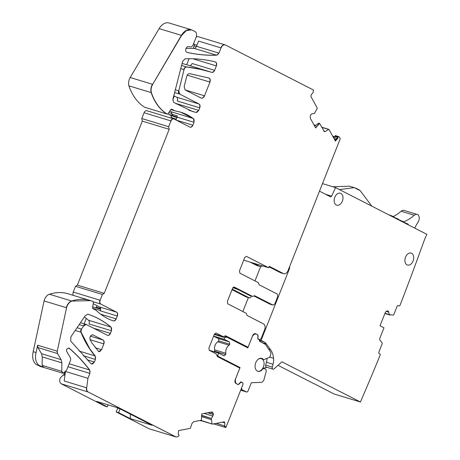 <?xml version="1.0" encoding="UTF-8"?>
<svg xmlns="http://www.w3.org/2000/svg" width="460" height="460" viewBox="0 0 460 460"><rect width="100%" height="100%" fill="white"/><g stroke="black" fill="none" stroke-linecap="round" stroke-linejoin="round"><path stroke-width="0.69" d="M214.297 334.449L224.808 337.651L224.164 339.273L213.653 336.076M224.066 336.283L226.78 337.105L224.808 337.651M216.781 355.143L217.764 355.442L218.27 356.397L240.045 367.546L235.825 378.206A4.681 3.162 -73.1 0 0 236.946 383.997L238.205 384.64L240.89 381.84L242.351 382.588A1.874 1.265 -73.1 0 1 242.799 384.905L241.54 388.085L241.839 389.626L246.324 391.92A1.874 1.265 -73.1 0 0 246.462 391.978A1.874 1.265 -73.1 0 0 248.141 390.77L251.332 382.72L261.119 382.363A3.749 2.53 -73.1 0 0 264.109 379.247L266.116 371.663A2.495 1.685 -73.1 0 0 265.196 368.914A2.495 1.685 -73.1 0 0 265.092 368.885L263.856 368.632A1.874 1.265 -73.1 0 0 262.62 369.219A6.745 4.554 -73.1 0 1 257.887 371.272A6.745 4.554 -73.1 0 1 255.099 366.879A6.745 4.554 -73.1 0 1 257.088 360.416A6.745 4.554 -73.1 0 1 261.815 358.369A6.745 4.554 -73.1 0 1 263.246 359.272A1.874 1.265 -73.1 0 0 263.649 359.524A1.874 1.265 -73.1 0 0 264.293 359.484L268.835 357.65A2.495 1.685 -73.1 0 0 270.353 355.678L270.75 354.183A2.495 1.685 -73.1 0 0 270.514 351.969L265.443 344.379L259.348 341.211A1.248 0.845 -73.1 0 0 259.049 339.67L257.83 339.049L257.893 334.909L256.45 334.167A4.681 3.162 -73.1 0 0 256.283 334.109A4.681 3.162 -73.1 0 0 252.195 336.858L247.831 347.886L226.78 337.105M209.191 350.255L218.672 353.142L217.764 355.442M214.159 351.768A1.874 1.265 106.9 0 0 214.481 351.141A1.909 1.288 106.9 0 0 214.607 349.836A6.244 4.215 106.9 0 1 217.798 341.78L229.04 345.201L229.816 344.224L229.362 341.906L224.164 339.273M229.04 345.201C226.561 347.162 225.498 349.847 225.848 353.257L225.722 354.562L224.008 355.856M218.672 353.142L223.865 355.798M217.218 356.074L218.27 356.397M240.758 390.011L241.408 390.344L240.712 390.132M236.911 366.591L240.045 367.546M217.798 341.78A1.909 1.288 106.9 0 0 218.575 340.803A1.874 1.265 106.9 0 0 218.126 338.485L213.612 336.179M224.98 339.664L213.739 336.243M218.575 340.803L229.816 344.224M243.708 260.159L268.686 267.755L246.41 256.37M254.552 295.682L273.016 305.095L274.839 303.939L277.811 296.424L277.363 294.107L259.095 284.752L258.261 282.589L239.913 273.194L239.464 270.882L244.731 257.577L246.261 256.341M232.018 289.691L246.123 296.913A1.874 1.265 106.9 0 0 246.267 296.97L249.355 297.907A1.874 1.265 -73.1 0 0 251.033 296.7L251.298 296.033M232.225 289.156L249.211 297.85L246.123 296.913M259.313 339.808L261.102 338.635L264.649 329.671C265.523 326.951 265.15 325.024 263.528 323.886L247.072 315.457L246.238 313.294L227.78 303.841L227.332 301.53L232.593 288.23L234.278 287.017M256.421 334.155L255.674 333.776C254.46 333.356 253.448 333.994 252.638 335.697L248.061 347.26L244.973 346.322L224.905 336.053M225.371 427.426A1.874 1.265 -73.1 0 1 225.256 427.403L225.912 427.489L242.794 384.882M200.048 420.486L201.744 420.883M200.784 420.825L199.812 420.532M223.853 421.803L224.882 422.907L224.072 421.866L212.428 424.091L212.031 423.752L211.318 418.456L212.865 416.11L213.417 414.322L212.675 412.419L211.617 412.005L212.123 412.034M211.617 412.005L201.739 413.897L201.353 420.239L193.562 421.722L192.004 423.464L190.325 428.312L178.514 430.589L178.284 434.447L178.854 434.809L179.015 435.752L178.095 436.62L176.099 437L88.211 392.006C86.98 391.264 86.468 389.873 86.67 387.832L87.946 378.31L89.89 373.393L89.7 370.012C83.519 361.888 76.768 354.677 69.466 348.381L68.925 348.082L66.677 349.111L66.596 351.262L70.593 358.081L70.627 359.99L66.596 370.168L63.221 373.278L62.675 373.192M64.785 372.652L64.245 374.003A1.472 0.995 -73.1 0 1 63.279 374.969L60.202 378.039L59.777 379.649A4.681 3.162 -73.1 0 0 61.324 383.83L104.834 406.105L107.255 406.841L96.571 401.367L118.392 408.008L152.093 425.264L130.272 418.623L118.605 412.649L116.184 411.913L149.207 428.818L176.099 437M107.255 406.841L108.042 404.857M84.117 323.811L86.25 318.423M79.195 324.593L83.639 325.945L86.192 324.444L107.427 335.288C108.646 335.702 109.658 335.064 110.463 333.362L111.492 330.774L111.027 327.1C103.948 321.218 96.215 316.917 87.831 314.191L87.808 314.18M33.189 351.71L36.053 352.584A12.489 8.429 -73.1 0 0 39.779 365.729L36.915 364.855A12.489 8.429 -73.1 0 1 33.189 351.71L44.079 300.921L66.562 307.757C67.557 304.29 69.333 302.059 71.886 301.076L90.66 300.65L93.001 301.478L93.443 302.709L92.54 307.464L92.937 308.677L96.151 310.322C101.269 315.255 107.002 318.786 113.355 320.913C114.517 321.149 115.46 320.482 116.19 318.906L117.334 316.014C117.915 314.203 117.668 312.915 116.587 312.156L100.884 304.123C99.803 303.358 99.555 302.076 100.136 300.259L102.425 294.475L104.248 293.325L169.182 129.317L168.682 126.707L170.97 120.922C171.775 119.226 172.787 118.582 174.006 119.002L190.083 127.207M93.248 303.738L99.613 306.998C100.694 307.757 100.947 309.039 100.36 310.856L100.51 310.483M96.997 305.653L96.008 307.832M169.867 110.935A93.662 63.21 -73.1 0 1 170.993 111.722A3.122 2.104 -73.1 0 1 171.85 114.189L172.626 115.609L168.262 114.166L171.097 115.621L171.241 118.134M167.072 114.063A1.248 0.845 -73.1 0 1 166.957 114.04A1.248 0.845 -73.1 0 1 166.819 113.976A62.439 42.142 -73.1 0 1 151.162 92.609L151.38 92.678C150.708 89.907 151.139 87.135 152.68 84.352L181.614 35.426L186.311 30.596L191.607 29.842L195.005 31.481C196.627 32.62 197.001 34.552 196.127 37.271L192.797 45.684L191.291 46.926L187.64 46.604L186.007 48.242L185.811 49.093C185.512 50.882 185.938 51.991 187.099 52.423C196.69 54.585 206.54 55.516 216.637 55.217L218.966 53.136L221.03 47.932C222.255 45.362 223.784 44.407 225.618 45.063L313.444 90.022L313.059 92.655L311.19 94.812L310.914 96.537L317.17 107.927L317.141 108.635L314.301 113.585L312.259 113.677L310.96 114.454L310.276 115.966L310.35 118.295L315.658 127.955L319.579 123.424L318.573 123.096L314.686 126.184M319.579 123.424L324.438 131.629L325.461 131.439L328.566 129.432L329.049 129.542L335.403 141.076L337.789 138.316L338.249 136.47L339.158 136.833L340.228 138.782L288 270.687C286.793 273.24 285.275 274.2 283.446 273.573L269.261 266.311L268.686 267.755M283.693 273.683A4.681 3.162 -73.1 0 1 283.578 273.648L280.715 272.78A4.681 3.162 -73.1 0 1 280.364 272.636L269.048 266.846M262.47 265.863A4.681 3.162 -73.1 0 1 259.998 266.478A4.681 3.162 -73.1 0 1 259.641 266.334L256.559 265.391A4.681 3.162 -73.1 0 0 256.91 265.535L259.998 266.478M238.107 289.604L232.904 287.667M253.897 295.947L269.928 304.158A1.874 1.265 106.9 0 0 270.072 304.215A1.874 1.265 106.9 0 0 270.221 304.244M233.387 287.189L249.682 295.527A1.248 0.845 106.9 0 0 249.774 295.567A1.248 0.845 106.9 0 0 249.878 295.59M224.365 421.883L224.072 421.866M130.312 414.109L130.272 418.623M117.794 407.824A9.367 6.319 -73.1 0 1 117.674 408.152L120.094 408.894A9.367 6.319 -73.1 0 1 120.094 408.894L118.605 412.649M321.741 127.357L329.049 129.542M240.453 382.289L242.351 382.588M224.882 422.907L224.698 425.925L225.912 427.489M92.604 334.753L103.103 340.026C104.184 340.785 104.431 342.073 103.851 343.89L101.562 349.669L98.762 351.687L92.075 343.171L90.131 339.825C89.568 336.605 90.551 334.96 93.081 334.897L92.845 334.805M77.061 327.727L81.495 329.078L83.639 325.945M79.16 351.089L94.95 355.896A124.884 84.284 -73.1 0 1 89.608 348.784A124.884 84.284 -73.1 0 1 80.92 332.206L75.198 330.47M81.276 329.009A3.122 2.104 -73.1 0 0 80.92 332.206L81.495 329.078M87.785 314.174L85.249 315.686L70.903 336.783L70.685 341.015L90.976 363.641L91.597 364.027L94.403 362.008L95.427 359.421L95.168 355.959L89.826 348.847L81.138 332.275M225.118 44.873L225.618 45.063M44.079 300.921A8.119 5.48 -73.1 0 1 49.404 294.233A62.439 42.142 -73.1 0 1 68.178 293.813L90.436 300.581A62.439 42.142 -73.1 0 1 90.551 300.616M196.483 46.299L218.747 53.067A3.122 2.104 -73.1 0 1 216.418 55.148L194.155 48.375A3.122 2.104 -73.1 0 0 196.483 46.299L198.547 41.089L221.03 47.932M36.053 352.584L37.634 345.213L57.247 351.181L66.562 307.757M194.155 48.375A249.768 168.567 -73.1 0 1 185.984 48.346M63.221 373.278L61.738 371.329L61.87 362.859L61.122 359.657L57.54 353.544L57.247 351.181M39.779 365.729L43.602 367.31L42.124 365.361L42.251 356.897L61.651 362.796A6.244 4.215 106.9 0 0 60.904 359.588L41.504 353.688L37.927 347.582L37.634 345.213M39.56 366.212A4.681 3.162 -73.1 0 0 39.916 366.355L42.78 367.224L36.915 364.855M41.504 353.688L42.251 356.897M187.001 52.394L186.904 52.359A249.768 168.567 -73.1 0 0 216.418 55.148L216.637 55.217M84.347 317.009A146.912 99.153 -73.1 0 1 88.544 320.258A3.122 2.104 -73.1 0 1 89.01 323.932L111.492 330.774M130.203 77.516L152.461 84.289A8.119 5.48 -73.1 0 0 151.162 92.609L128.898 85.836A8.119 5.48 -73.1 0 1 130.197 77.516L159.131 28.589A12.489 8.429 -73.1 0 1 169.119 23L191.383 29.773A12.489 8.429 -73.1 0 1 191.389 29.773A12.489 8.429 -73.1 0 1 191.504 29.814M65.826 371.582L87.946 378.31M61.324 383.83L87.992 391.943C86.762 391.195 86.244 389.804 86.445 387.763L64.187 380.995L65.377 372.123M144.848 107.289A1.248 0.845 -73.1 0 1 144.699 107.266A1.248 0.845 -73.1 0 1 144.561 107.203A62.439 42.142 -73.1 0 1 128.898 85.836M171.545 109.158L170.677 109.681L168.147 113.603L167.037 114.04C159.965 109.497 154.744 102.379 151.38 92.678M144.699 107.266L167.181 114.103L144.561 107.203M170.758 109.566L174.875 110.82L171.643 109.175M189.853 127.109C191.067 127.529 192.079 126.885 192.889 125.189L194.034 122.302L193.476 118.559L180.579 112.136L174.875 110.82M171.85 114.189L177.353 115.96A3.122 2.104 -73.1 0 1 177.06 117.139L175.933 119.985M168.682 126.707L141.789 118.525L144.078 112.746A3.122 2.104 -73.1 0 1 146.878 110.722L173.546 118.835A3.122 2.104 -73.1 0 1 173.552 118.841A3.122 2.104 -73.1 0 1 173.661 118.876M173.552 118.841L174.006 119.002M141.789 118.525L142.295 121.135L169.182 129.317M73.387 295.395A3.122 2.104 -73.1 0 1 73.249 292.077L75.538 286.298L77.36 285.142L142.295 121.135M77.36 285.142L104.248 293.325M75.538 286.298L102.425 294.475M337.761 137.39L337.743 136.735L335.098 135.93L335.386 135.596L338.249 136.47M335.185 141.007L337.789 138.316M336.835 138.454L333.834 137.54L335.098 135.93M337.571 138.253L337.128 138.115L335.064 140.501M257.841 338.497L258.129 336.07L257.491 334.702M258.692 339.491L258.089 338.572M187.703 74.485A3.208 2.168 -73.1 0 1 187.473 75.245L209.955 82.081C210.582 80.028 210.249 78.671 208.938 78.016L189.595 73.652C188.255 73.634 187.289 74.549 186.702 76.406L184.167 86.601L185.115 89.913L201.267 98.152M182.062 63.48A312.208 210.709 -73.1 0 1 188.606 65.303L210.87 72.076A312.208 210.709 -73.1 0 1 210.979 72.111M174.616 92.552L179.705 94.099L178.773 90.827L184.029 69.661C184.581 67.902 185.495 67.016 186.771 67.005L200.485 69.356L211.64 72.312A3.122 2.104 -73.1 0 0 214.383 70.276L192.119 63.503A3.122 2.104 -73.1 0 1 189.393 65.544M211.64 72.312L211.801 72.364C212.951 72.571 213.883 71.898 214.601 70.346L216.367 65.895C216.982 63.848 216.637 62.525 215.32 61.922L215.159 61.881C205.43 59.426 195.408 58.397 185.081 58.805L182.585 61.439L172.891 99.297L173.627 102.373L192.424 111.446L196.023 112.435L198.743 110.394L199.755 107.841C200.341 106.03 200.088 104.742 199.007 103.983L179.705 94.099M188.887 110.262L195.799 112.366A3.122 2.104 -73.1 0 0 198.524 110.325L176.266 103.557A3.122 2.104 -73.1 0 1 176.071 103.977M173.799 95.749L176.525 97.14A3.122 2.104 -73.1 0 1 177.272 101.004L199.755 107.841M200.997 98.043C202.406 98.526 203.584 97.784 204.516 95.812L209.955 82.081M324.047 131.405L325.237 131.37A2.185 1.478 -73.1 0 1 324.329 131.589M315.548 127.759L319.361 123.36M215.953 332.994L214.383 334.23L208.909 348.053L209.357 350.37L216.183 353.861L217.482 356.644L239.815 368.08L235.238 379.644C234.657 381.461 234.905 382.743 235.986 383.502L237.797 384.433L239.125 384.065L240.747 382.381M249.682 295.527L252.546 296.401A1.248 0.845 106.9 0 0 252.643 296.441L254.65 295.705M193.97 58.811A3.122 2.104 -73.1 0 1 193.884 59.052L216.367 65.895M248.061 347.26L225.722 335.829L223.025 336.57L216.062 333.023M214.498 333.977L223.025 336.57M333.834 137.54L333.603 137.839M234.128 286.988L252.546 296.401M283.228 273.505A4.681 3.162 -73.1 0 0 283.578 273.648L280.364 272.636M253.253 263.062L259.641 266.334M212.428 424.091L200.807 420.342M270.072 304.215L272.797 305.026A1.874 1.265 106.9 0 0 272.935 305.084L272.935 305.084A1.874 1.265 106.9 0 0 273.05 305.112M250.165 262.125L256.559 265.391M196.19 37.105A4.681 3.162 -73.1 0 1 198.34 36.725L225.009 44.838M196.914 45.218L194.137 44.373A4.681 3.162 -73.1 0 1 193.758 43.251M194.137 44.373A1.581 1.069 -73.1 0 1 194.137 45.937L193.16 48.404M172.787 99.866L174.311 96.008M186.697 64.733L189.077 58.719M168.262 114.166L167.934 113.861M117.674 408.152L116.184 411.913M319.481 191.176L330.441 196.788A1.248 0.845 -73.1 0 0 330.533 196.822A1.248 0.845 -73.1 0 0 331.614 196.115L335.587 187.599L426.851 234.318A62.439 42.142 -73.1 0 0 423.482 242.437A1873.246 1264.247 -73.1 0 1 417.588 258.681A1873.246 1264.247 -73.1 0 1 415 265.707A1873.246 1264.247 -73.1 0 1 400.091 305.112A1.248 0.845 -73.1 0 1 398.964 305.929A1.248 0.845 -73.1 0 1 398.866 305.888L398.107 305.538M414.702 228.097A62.439 42.142 -73.1 0 1 418.203 221.858A4.997 3.369 -73.1 0 0 417.185 214.423L403.96 210.398A4.997 3.369 -73.1 0 0 401.114 211.22A43.711 29.497 -73.1 0 1 393.38 216.482M398.308 305.601A1.248 0.845 -73.1 0 0 398.21 305.561A1.248 0.845 -73.1 0 0 397.089 306.366L393.772 314.697A0.627 0.42 -73.1 0 1 393.288 315.111L389.309 314.703L388.752 312.167A2.185 1.478 -73.1 0 0 388.056 311.092L387.924 311.023A2.185 1.478 -73.1 0 0 387.751 310.954A2.185 1.478 -73.1 0 0 386.751 311.132L386.176 311.495A2.185 1.478 -73.1 0 0 385.216 312.725L380.017 325.778L383.979 327.83L379.948 337.945A2.185 1.478 -73.1 0 0 380.098 340.342L382.185 342.982A0.627 0.42 -73.1 0 1 382.225 343.666L378.902 351.998A1.248 0.845 -73.1 0 0 379.201 353.544L379.759 353.832A1.248 0.845 -73.1 0 1 380.046 355.396A1873.246 1264.247 -73.1 0 1 360.427 402.005L281.911 361.807L274.068 368.845A1.874 1.265 -73.1 0 1 272.987 369.161A1.874 1.265 -73.1 0 1 272.291 367.103L273.044 364.268A12.489 8.429 -73.1 0 0 273.568 358.294A19.981 13.484 -73.1 0 0 270.56 349.686L266.323 343.89A12.489 8.429 -73.1 0 0 264.011 341.866L261.079 340.365L289.323 269.031A3.122 2.104 -73.1 0 0 289.639 267.455L289.65 266.668A3.122 2.104 -73.1 0 1 289.656 266.507M384.905 313.507L389.976 315.048L384.905 313.501M413.724 257.899A6.244 4.215 -73.1 0 1 411.734 263.298A6.244 4.215 -73.1 0 1 407.485 265.04A6.244 4.215 -73.1 0 1 404.898 260.872A6.244 4.215 -73.1 0 1 406.87 254.834A6.244 4.215 -73.1 0 1 411.119 253.092A6.244 4.215 -73.1 0 1 413.724 257.899M338.842 193.194A6.244 4.215 -73.1 0 1 340.394 193.24A6.244 4.215 -73.1 0 1 342.366 195A6.244 4.215 -73.1 0 1 341.883 202.164A6.244 4.215 -73.1 0 1 336.76 205.189A6.244 4.215 -73.1 0 1 336.289 204.999A6.244 4.215 -73.1 0 1 334.357 198.72A6.244 4.215 -73.1 0 1 338.842 193.194M314.353 383.818L333.977 393.955L360.427 402.005M314.318 383.893L278.012 365.303M242.851 311.558L248.371 297.614M254.984 280.911L260.659 266.57M403.437 221.858A43.711 29.497 106.9 0 0 414.339 215.245A4.997 3.369 -73.1 0 1 417.185 214.423M322.477 183.609L335.587 187.599M261.079 340.365L259.216 339.796M267.018 358.38A12.489 8.429 -73.1 0 1 266.432 362.256L265.679 365.091A1.874 1.265 -73.1 0 0 266.374 367.155L272.987 369.161M354.735 187.818A145.475 98.181 106.9 0 0 357.495 189.307A145.475 98.181 106.9 0 0 360.157 190.601A43.723 29.509 -73.1 0 0 354.735 187.818L349.335 186.168L332.925 186.789M354.217 187.651L339.445 189.572M360.157 190.601L371.801 206.137M399.999 220.57L400.125 220.254L403.483 221.737L403.276 222.249M400.125 220.254L398.567 219.776M404.731 222.991L404.857 222.674L403.299 222.197M404.857 222.674L408.21 224.158L408.008 224.67M390.54 215.728L390.666 215.412L394.024 216.896L393.817 217.407M390.666 215.412L388.821 214.849M395.272 218.149L395.399 217.833L393.841 217.356M395.399 217.833L398.751 219.316L398.55 219.828M263.252 368.322L265.328 367.701A3.122 2.104 -73.1 0 0 266.904 367.316M258.209 359.283A6.555 4.427 -73.1 0 1 261.355 358.656A6.555 4.427 -73.1 0 1 261.849 358.857A6.555 4.427 -73.1 0 1 263.672 366.24A6.555 4.427 -73.1 0 1 258.025 371.306M246.324 391.92L240.683 390.206M241.011 389.373L241.839 389.626M263.856 368.632L262.763 368.299M262.62 369.219L262.217 369.098M263.246 359.272L261.792 358.829M218.126 338.485L229.362 341.906M214.607 349.836L225.848 353.257M214.481 351.141L225.722 354.562M88.211 392.006L175.875 436.931M100.493 310.477L92.598 308.28M64.245 374.003L65.09 374.262M93.725 328.273L110.463 333.362M100.659 314.186L116.19 318.906M100.36 310.856L117.334 316.014M96.376 307.222L100.585 308.384M171.471 117.553L176.272 119.123M171.097 115.621L176.91 117.524M269.928 304.158L272.797 305.026M213.624 423.861L225.256 427.403A1.874 1.265 -73.1 0 1 224.48 425.862L216.257 423.361M110.245 333.299A3.122 2.104 -73.1 0 1 107.554 335.346M115.966 318.843A3.122 2.104 -73.1 0 1 113.166 320.861M249.774 295.567L252.643 296.441A1.248 0.845 106.9 0 0 252.741 296.459M238.533 384.301A1.874 1.265 -73.1 0 0 238.907 384.002L238.838 383.979M224.658 422.843L222.467 422.176M240.522 382.312L241.529 382.214M83.415 325.875A3.122 2.104 -73.1 0 1 85.974 324.375L85.974 324.375A3.122 2.104 -73.1 0 1 86.083 324.415M90.413 336.168L103.103 340.026M102.885 339.963A3.122 2.104 -73.1 0 1 103.632 343.821L90.068 339.693M95.203 347.737L101.562 349.669M220.806 47.863C222.03 45.293 223.56 44.338 225.394 44.999M101.338 349.606A3.122 2.104 -73.1 0 1 98.664 351.653M83.375 355.758L95.203 359.358A3.122 2.104 -73.1 0 0 94.95 355.896L95.168 355.959M66.343 307.694A8.119 5.48 -73.1 0 1 71.662 301.007L49.404 294.233M71.886 301.076L71.662 301.007A62.439 42.142 -73.1 0 1 90.436 300.581L90.66 300.65M87.21 359.818L94.403 362.008M94.179 361.94A3.122 2.104 -73.1 0 1 91.5 363.992M57.029 351.112L57.54 353.544M57.322 353.481L37.927 347.582M62.997 373.209L61.519 371.26L42.124 365.361M87.728 314.157A146.912 99.153 -73.1 0 1 110.802 327.031L88.544 320.258M111.268 330.705A3.122 2.104 -73.1 0 0 110.802 327.031L111.027 327.1M68.816 348.053A3.122 2.104 -73.1 0 1 69.242 348.318L68.31 348.03M69.138 363.756L89.481 369.943A249.768 168.567 -73.1 0 0 69.242 348.318L69.466 348.381M67.959 366.723L89.671 373.33A3.122 2.104 -73.1 0 0 89.481 369.943L89.7 370.012M152.68 84.352L181.395 35.357L159.131 28.589M181.614 35.426L181.395 35.357A12.489 8.429 -73.1 0 1 191.383 29.773L191.607 29.842M180.797 112.205A93.662 63.21 -73.1 0 1 193.257 118.49L170.993 111.722M177.06 117.139L193.809 122.233A3.122 2.104 -73.1 0 0 193.257 118.49L193.476 118.559M176.145 120.094L192.889 125.189M172.379 115.483L177.094 117.047M192.665 125.12A3.122 2.104 -73.1 0 1 189.98 127.167M173.546 118.835A3.122 2.104 -73.1 0 0 170.746 120.859L144.078 112.746M73.249 292.077L100.136 300.259M99.918 300.19A3.122 2.104 -73.1 0 0 100.665 304.054L93.357 301.829M99.613 306.998L116.368 312.093L100.884 304.123M117.116 315.951A3.122 2.104 -73.1 0 0 116.368 312.087L116.587 312.156M337.542 137.321L334.673 136.447M257.882 335.645A1.874 1.265 -73.1 0 1 257.905 336.007L257.882 335.995M258.244 339.256A1.874 1.265 -73.1 0 1 257.87 338.502M201.572 416.633L211.042 419.514L201.578 416.547M201.641 415.512L211.318 418.456M211.1 418.387L201.652 415.271M207.621 412.769L213.187 414.466A2.185 1.478 -73.1 0 1 212.646 416.047L212.865 416.11M212.646 416.047L204.09 413.442M210.674 412.189L212.836 412.844A2.185 1.478 -73.1 0 1 213.198 414.253L213.417 414.322M213.198 414.253L208.052 412.689M212.025 412.005A2.185 1.478 -73.1 0 1 212.451 412.35L212.675 412.419M212.451 412.35L211.439 412.039M189.043 110.32L195.638 112.326A147.073 99.256 -73.1 0 0 195.799 112.366L196.023 112.435M201.164 98.118A3.622 2.444 -73.1 0 0 204.297 95.743L185.098 89.907M180.734 68.661L183.81 69.592A3.122 2.104 -73.1 0 1 186.553 66.941A312.208 210.709 -73.1 0 1 200.267 69.293A312.208 210.709 -73.1 0 1 210.87 72.076L211.088 72.145M192.401 111.441A146.912 99.153 -73.1 0 0 195.638 112.326L195.862 112.395M186.771 67.005L181.568 65.423M175.329 89.78L178.773 90.827M179.486 94.03A3.122 2.104 -73.1 0 1 178.549 90.758M176.525 97.14L199.007 103.983M209.737 82.018C210.364 79.959 210.024 78.608 208.719 77.947M198.789 103.914A3.122 2.104 -73.1 0 1 199.536 107.772M215.263 61.904A3.122 2.104 -73.1 0 1 216.142 65.826M335.944 139.483L334.224 138.96M212.204 424.022L211.813 423.689M333.931 137.413L333.258 137.212M315.572 125.476L314.042 125.011M324.541 131.307L323.782 131.077M324.415 131.347L323.84 131.169M196.351 46.609L194.137 45.937M171.862 113.551L168.826 112.55M64.929 375.469L63.279 374.969M414.339 215.245L401.114 211.22M331.614 196.115L325.496 194.258M289.639 267.455L289.323 267.358M289.323 269.031L288.73 268.853M264.011 341.866L259.474 340.486M266.323 343.89L261.774 342.504M270.56 349.686L268.594 349.088M273.568 358.294L269.606 357.092M273.044 364.268L266.432 362.256M272.291 367.103L265.679 365.091M387.924 311.023L387.573 310.92M388.056 311.092L387.458 310.908M388.752 312.167L386.291 311.42M389.206 314.548L385.003 313.272M389.309 314.703L384.957 313.381M256.283 334.109L254.742 333.638M246.462 391.978L240.678 390.218M263.649 359.524L262.24 359.099M321.643 127.184L328.854 129.381M86.192 324.444L80.477 322.702M43.165 367.264L62.56 373.163M241.385 382.156L240.764 381.967M200.295 420.44L212.29 424.085M334.483 136.701L332.678 136.154M315.704 125.373L313.95 124.844M100.682 309.131L92.65 306.895M261.355 358.656L260.193 358.305"/></g></svg>
